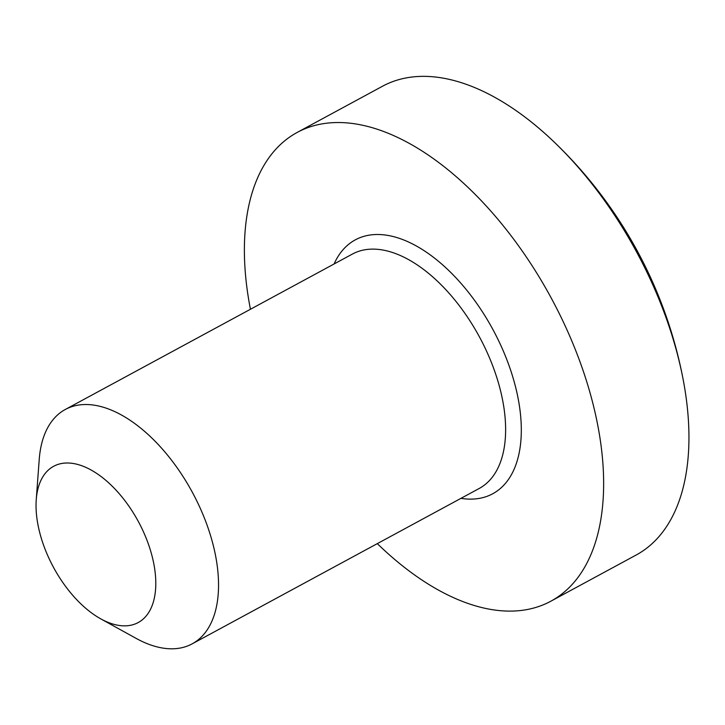 <?xml version="1.0" encoding="UTF-8"?>
<svg xmlns="http://www.w3.org/2000/svg" width="725" height="725" viewBox="0 0 725 725"><rect width="100%" height="100%" fill="white"/><g stroke="black" fill="none" stroke-linecap="round" stroke-linejoin="round"><path stroke-width="1.09" d="M37.202 520.305A88.831 48.203 -118.4 0 0 100.811 618.887A88.831 48.203 -118.4 0 0 154.633 568.545A88.831 48.203 -118.4 0 0 92.519 470.815A88.831 48.203 -118.4 0 0 36.25 499.625A88.831 48.203 -118.4 0 0 37.202 520.305M36.25 499.625L39.223 459.46A133.255 72.31 61.6 0 1 65.295 409.48A133.255 72.31 61.6 0 1 154.797 440.954A133.255 72.31 61.6 0 1 216.802 562.845A133.255 72.31 61.6 0 1 192.161 643.854A133.255 72.31 61.6 0 1 136.064 638.353L100.811 618.887M377.308 543.632A266.501 144.619 -118.4 0 0 550.882 601.188L636.188 555.015A266.501 144.619 -118.4 0 0 685.46 393.004A266.501 144.619 -118.4 0 0 683.312 380.362A266.501 144.619 -118.4 0 0 554.444 142.308A266.501 144.619 -118.4 0 0 382.447 86.275L297.141 132.458A266.501 144.619 -118.4 0 0 247.868 294.459A266.501 144.619 -118.4 0 0 250.433 309.258M550.882 601.188A266.501 144.619 -118.4 0 0 600.155 439.187A266.501 144.619 -118.4 0 0 476.153 195.397A266.501 144.619 -118.4 0 0 297.141 132.458M334.08 263.982A144.357 78.336 61.6 0 1 433.441 257.284A144.357 78.336 61.6 0 1 519.426 406.018A144.357 78.336 61.6 0 1 460.955 498.347M192.161 643.854L479.243 488.451A133.255 72.31 -118.4 0 0 503.884 407.441A133.255 72.31 -118.4 0 0 441.878 285.55A133.255 72.31 -118.4 0 0 352.377 254.076L65.295 409.48M683.312 380.362A444.171 444.171 0 0 0 554.444 142.308"/></g></svg>

